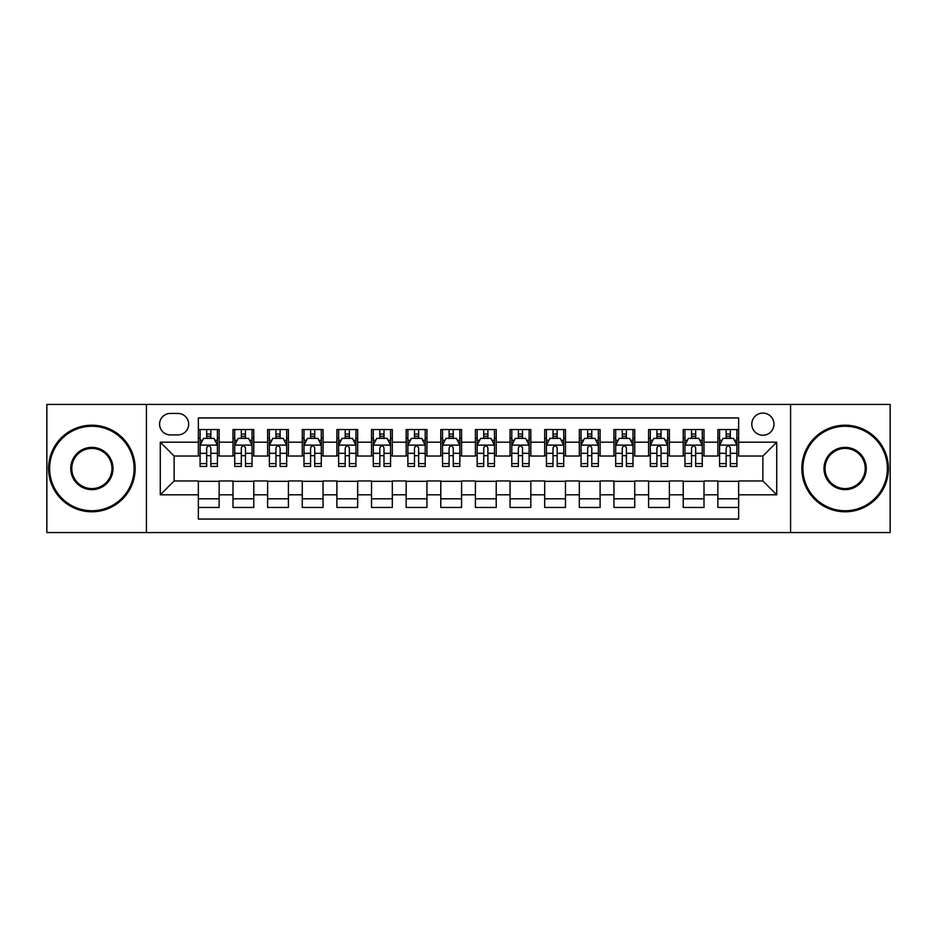 <?xml version="1.0" encoding="UTF-8"?>
<svg xmlns="http://www.w3.org/2000/svg" width="937" height="937" viewBox="0 0 937 937"><rect width="100%" height="100%" fill="white"/><g stroke="black" fill="none" stroke-linecap="round" stroke-linejoin="round"><path stroke-width="1.41" d="M762.87 413.088A11.08 11.08 0 0 0 751.79 424.168A11.08 11.08 0 0 0 762.87 435.248A11.08 11.08 0 0 0 773.962 424.168A11.08 11.08 0 0 0 762.87 413.088M790.582 532.567L890.15 532.567L890.15 404.433L790.582 404.433L790.582 532.567L146.418 532.567L146.418 404.433L46.85 404.433L46.85 532.567L146.418 532.567M738.637 429.544L717.859 429.544L717.859 442.182L704.003 442.182L704.003 456.038L717.859 456.038L717.859 442.182M704.003 442.182L704.003 429.544L683.225 429.544L683.225 442.182L669.369 442.182L669.369 456.038L683.225 456.038L683.225 442.182M669.369 442.182L669.369 429.544L648.591 429.544L648.591 442.182L634.736 442.182L634.736 456.038L648.591 456.038L648.591 442.182M634.736 442.182L634.736 429.544L613.958 429.544L613.958 442.182L600.102 442.182L600.102 456.038L613.958 456.038L613.958 442.182M600.102 442.182L600.102 429.544L579.324 429.544L579.324 442.182L565.468 442.182L565.468 456.038L579.324 456.038L579.324 442.182M565.468 442.182L565.468 429.544L544.69 429.544L544.69 442.182L530.834 442.182L530.834 456.038L544.69 456.038L544.69 442.182M530.834 442.182L530.834 429.544L510.056 429.544L510.056 442.182L496.212 442.182L496.212 456.038L510.056 456.038L510.056 442.182M496.212 442.182L496.212 429.544L475.422 429.544L475.422 442.182L461.578 442.182L461.578 456.038L475.422 456.038L475.422 442.182M461.578 442.182L461.578 429.544L440.788 429.544L440.788 442.182L426.944 442.182L426.944 456.038L440.788 456.038L440.788 442.182M426.944 442.182L426.944 429.544L406.166 429.544L406.166 442.182L392.31 442.182L392.31 456.038L406.166 456.038L406.166 442.182M392.31 442.182L392.31 429.544L371.532 429.544L371.532 442.182L357.676 442.182L357.676 456.038L371.532 456.038L371.532 442.182M357.676 442.182L357.676 429.544L336.898 429.544L336.898 442.182L323.042 442.182L323.042 456.038L336.898 456.038L336.898 442.182M323.042 442.182L323.042 429.544L302.264 429.544L302.264 442.182L288.409 442.182L288.409 456.038L302.264 456.038L302.264 442.182M288.409 442.182L288.409 429.544L267.631 429.544L267.631 442.182L253.775 442.182L253.775 456.038L267.631 456.038L267.631 442.182M253.775 442.182L253.775 429.544L232.997 429.544L232.997 456.038L219.141 456.038L219.141 429.544L198.363 429.544M198.363 507.456L219.141 507.456L219.141 480.962L232.997 480.962L232.997 507.456L253.775 507.456L253.775 480.962L267.631 480.962L267.631 494.818L253.775 494.818M267.631 494.818L267.631 507.456L288.409 507.456L288.409 480.962L302.264 480.962L302.264 494.818L288.409 494.818M302.264 494.818L302.264 507.456L323.042 507.456L323.042 480.962L336.898 480.962L336.898 494.818L323.042 494.818M336.898 494.818L336.898 507.456L357.676 507.456L357.676 480.962L371.532 480.962L371.532 494.818L357.676 494.818M371.532 494.818L371.532 507.456L392.31 507.456L392.31 480.962L406.166 480.962L406.166 494.818L392.31 494.818M406.166 494.818L406.166 507.456L426.944 507.456L426.944 480.962L440.788 480.962L440.788 494.818L426.944 494.818M440.788 494.818L440.788 507.456L461.578 507.456L461.578 480.962L475.422 480.962L475.422 494.818L461.578 494.818M475.422 494.818L475.422 507.456L496.212 507.456L496.212 480.962L510.056 480.962L510.056 494.818L496.212 494.818M510.056 494.818L510.056 507.456L530.834 507.456L530.834 480.962L544.69 480.962L544.69 494.818L530.834 494.818M544.69 494.818L544.69 507.456L565.468 507.456L565.468 480.962L579.324 480.962L579.324 494.818L565.468 494.818M579.324 494.818L579.324 507.456L600.102 507.456L600.102 480.962L613.958 480.962L613.958 494.818L600.102 494.818M613.958 494.818L613.958 507.456L634.736 507.456L634.736 480.962L648.591 480.962L648.591 494.818L634.736 494.818M648.591 494.818L648.591 507.456L669.369 507.456L669.369 480.962L683.225 480.962L683.225 494.818L669.369 494.818M683.225 494.818L683.225 507.456L704.003 507.456L704.003 480.962L717.859 480.962L717.859 494.818L704.003 494.818M170.311 434.909L177.936 434.909A10.74 10.74 0 0 0 188.665 424.168A10.74 10.74 0 0 0 177.936 413.44L170.311 413.44A10.74 10.74 0 0 0 159.583 424.168A10.74 10.74 0 0 0 170.311 434.909M790.582 404.433L146.418 404.433M738.637 442.182L738.637 417.937L198.363 417.937L198.363 456.038L174.13 456.038L174.13 480.962L198.363 480.962L198.363 519.063L738.637 519.063L738.637 480.962L762.87 480.962L762.87 456.038L738.637 456.038L738.637 442.182L776.726 442.182L776.726 494.818L738.637 494.818M198.363 494.818L160.274 494.818L160.274 442.182L198.363 442.182M717.859 494.818L717.859 507.456L738.637 507.456M198.363 438.2L200.096 438.2M206.679 438.2L210.837 438.2M217.419 438.2L219.141 438.2M198.363 455.687L200.096 455.687M206.679 455.687L210.837 455.687M217.419 455.687L219.141 455.687M198.363 481.313L219.141 481.313M198.363 498.8L219.141 498.8M232.997 455.687L234.73 455.687M241.313 455.687L245.471 455.687M252.053 455.687L253.775 455.687M232.997 438.2L234.73 438.2M241.313 438.2L245.471 438.2M252.053 438.2L253.775 438.2M232.997 481.313L253.775 481.313M232.997 498.8L253.775 498.8M267.631 481.313L288.409 481.313M267.631 498.8L288.409 498.8M267.631 438.2L269.364 438.2M275.946 438.2L280.104 438.2M286.675 438.2L288.409 438.2M267.631 455.687L269.364 455.687M275.946 455.687L280.104 455.687M286.675 455.687L288.409 455.687M302.264 481.313L323.042 481.313M302.264 498.8L323.042 498.8M302.264 438.2L303.998 438.2M310.58 438.2L314.727 438.2M321.309 438.2L323.042 438.2M302.264 455.687L303.998 455.687M310.58 455.687L314.727 455.687M321.309 455.687L323.042 455.687M336.898 481.313L357.676 481.313M336.898 498.8L357.676 498.8M336.898 438.2L338.632 438.2M345.214 438.2L349.36 438.2M355.943 438.2L357.676 438.2M336.898 455.687L338.632 455.687M345.214 455.687L349.36 455.687M355.943 455.687L357.676 455.687M371.532 481.313L392.31 481.313M371.532 498.8L392.31 498.8M371.532 438.2L373.266 438.2M379.836 438.2L383.994 438.2M390.577 438.2L392.31 438.2M371.532 455.687L373.266 455.687M379.836 455.687L383.994 455.687M390.577 455.687L392.31 455.687M406.166 481.313L426.944 481.313M406.166 498.8L426.944 498.8M406.166 438.2L407.888 438.2M414.47 438.2L418.628 438.2M425.211 438.2L426.944 438.2M406.166 455.687L407.888 455.687M414.47 455.687L418.628 455.687M425.211 455.687L426.944 455.687M440.788 481.313L461.578 481.313M440.788 498.8L461.578 498.8M440.788 438.2L442.522 438.2M449.104 438.2L453.262 438.2M459.844 438.2L461.578 438.2M440.788 455.687L442.522 455.687M449.104 455.687L453.262 455.687M459.844 455.687L461.578 455.687M475.422 481.313L496.212 481.313M475.422 498.8L496.212 498.8M475.422 438.2L477.156 438.2M483.738 438.2L487.896 438.2M494.478 438.2L496.212 438.2M475.422 455.687L477.156 455.687M483.738 455.687L487.896 455.687M494.478 455.687L496.212 455.687M510.056 481.313L530.834 481.313M510.056 498.8L530.834 498.8M510.056 438.2L511.789 438.2M518.372 438.2L522.53 438.2M529.112 438.2L530.834 438.2M510.056 455.687L511.789 455.687M518.372 455.687L522.53 455.687M529.112 455.687L530.834 455.687M544.69 481.313L565.468 481.313M544.69 498.8L565.468 498.8M544.69 438.2L546.423 438.2M553.006 438.2L557.164 438.2M563.734 438.2L565.468 438.2M544.69 455.687L546.423 455.687M553.006 455.687L557.164 455.687M563.734 455.687L565.468 455.687M579.324 481.313L600.102 481.313M579.324 498.8L600.102 498.8M579.324 438.2L581.057 438.2M587.64 438.2L591.786 438.2M598.368 438.2L600.102 438.2M579.324 455.687L581.057 455.687M587.64 455.687L591.786 455.687M598.368 455.687L600.102 455.687M613.958 481.313L634.736 481.313M613.958 498.8L634.736 498.8M613.958 438.2L615.691 438.2M622.273 438.2L626.42 438.2M633.002 438.2L634.736 438.2M613.958 455.687L615.691 455.687M622.273 455.687L626.42 455.687M633.002 455.687L634.736 455.687M648.591 481.313L669.369 481.313M648.591 498.8L669.369 498.8M648.591 438.2L650.325 438.2M656.896 438.2L661.053 438.2M667.636 438.2L669.369 438.2M648.591 455.687L650.325 455.687M656.896 455.687L661.053 455.687M667.636 455.687L669.369 455.687M683.225 481.313L704.003 481.313M683.225 498.8L704.003 498.8M683.225 438.2L684.947 438.2M691.529 438.2L695.687 438.2M702.27 438.2L704.003 438.2M683.225 455.687L684.947 455.687M691.529 455.687L695.687 455.687M702.27 455.687L704.003 455.687M717.859 481.313L738.637 481.313M717.859 498.8L738.637 498.8M717.859 438.2L719.581 438.2M726.163 438.2L730.321 438.2M736.904 438.2L738.637 438.2M717.859 455.687L719.581 455.687M726.163 455.687L730.321 455.687M736.904 455.687L738.637 455.687M174.13 456.038L160.274 442.182M174.13 480.962L160.274 494.818M776.726 442.182L762.87 456.038M776.726 494.818L762.87 480.962M210.837 434.042L206.679 434.042M217.419 463.604L210.837 463.604L210.837 466.427L217.419 466.427L217.419 445.298L213.952 438.375L203.563 438.375L200.096 445.298L200.096 466.427L206.679 466.427L206.679 463.604L200.096 463.604M200.096 445.298L200.096 429.544M217.419 445.298L217.419 429.544M206.679 438.375L206.679 429.544M210.837 429.544L210.837 438.375M210.837 463.604L210.837 447.898C209.455 445.227 208.061 445.227 206.679 447.898L206.679 463.604M91.873 426.253A42.247 42.247 0 0 0 49.626 468.5A42.247 42.247 0 0 0 91.873 510.747A42.247 42.247 0 0 0 134.12 468.5A42.247 42.247 0 0 0 91.873 426.253M91.873 511.789A43.289 43.289 0 0 1 48.583 468.5A43.289 43.289 0 0 1 91.873 425.211A43.289 43.289 0 0 1 135.162 468.5A43.289 43.289 0 0 1 91.873 511.789M91.873 447.371A21.129 21.129 0 0 1 113.002 468.5A21.129 21.129 0 0 1 91.873 489.629A21.129 21.129 0 0 1 70.743 468.5A21.129 21.129 0 0 1 91.873 447.371M91.873 488.587A20.087 20.087 0 0 0 111.96 468.5A20.087 20.087 0 0 0 91.873 448.413A20.087 20.087 0 0 0 71.786 468.5A20.087 20.087 0 0 0 91.873 488.587M845.127 426.253A42.247 42.247 0 0 0 802.88 468.5A42.247 42.247 0 0 0 845.127 510.747A42.247 42.247 0 0 0 887.374 468.5A42.247 42.247 0 0 0 845.127 426.253M845.127 511.789A43.289 43.289 0 0 1 801.838 468.5A43.289 43.289 0 0 1 845.127 425.211A43.289 43.289 0 0 1 888.417 468.5A43.289 43.289 0 0 1 845.127 511.789M845.127 447.371A21.129 21.129 0 0 1 866.256 468.5A21.129 21.129 0 0 1 845.127 489.629A21.129 21.129 0 0 1 823.998 468.5A21.129 21.129 0 0 1 845.127 447.371M845.127 488.587A20.087 20.087 0 0 0 865.214 468.5A20.087 20.087 0 0 0 845.127 448.413A20.087 20.087 0 0 0 825.04 468.5A20.087 20.087 0 0 0 845.127 488.587M245.471 434.042L241.313 434.042M252.053 463.604L245.471 463.604L245.471 466.427L252.053 466.427L252.053 445.298L248.586 438.375L238.197 438.375L234.73 445.298L234.73 466.427L241.313 466.427L241.313 463.604L234.73 463.604M234.73 445.298L234.73 429.544M252.053 445.298L252.053 429.544M241.313 438.375L241.313 429.544M245.471 429.544L245.471 438.375M245.471 463.604L245.471 447.898C244.088 445.227 242.695 445.227 241.313 447.898L241.313 463.604M280.104 434.042L275.946 434.042M286.675 463.604L280.104 463.604L280.104 466.427L286.675 466.427L286.675 445.298L283.22 438.375L272.831 438.375L269.364 445.298L269.364 466.427L275.946 466.427L275.946 463.604L269.364 463.604M269.364 445.298L269.364 429.544M286.675 445.298L286.675 429.544M275.946 438.375L275.946 429.544M280.104 429.544L280.104 438.375M280.104 463.604L280.104 447.898C278.711 445.227 277.329 445.227 275.946 447.898L275.946 463.604M314.727 434.042L310.58 434.042M321.309 463.604L314.727 463.604L314.727 466.427L321.309 466.427L321.309 445.298L317.854 438.375L307.465 438.375L303.998 445.298L303.998 466.427L310.58 466.427L310.58 463.604L303.998 463.604M303.998 445.298L303.998 429.544M321.309 445.298L321.309 429.544M310.58 438.375L310.58 429.544M314.727 429.544L314.727 438.375M314.727 463.604L314.727 447.898C313.345 445.227 311.962 445.227 310.58 447.898L310.58 463.604M349.36 434.042L345.214 434.042M355.943 463.604L349.36 463.604L349.36 466.427L355.943 466.427L355.943 445.298L352.476 438.375L342.087 438.375L338.632 445.298L338.632 466.427L345.214 466.427L345.214 463.604L338.632 463.604M338.632 445.298L338.632 429.544M355.943 445.298L355.943 429.544M345.214 438.375L345.214 429.544M349.36 429.544L349.36 438.375M349.36 463.604L349.36 447.898C347.978 445.227 346.596 445.227 345.214 447.898L345.214 463.604M383.994 434.042L379.836 434.042M390.577 463.604L383.994 463.604L383.994 466.427L390.577 466.427L390.577 445.298L387.11 438.375L376.721 438.375L373.266 445.298L373.266 466.427L379.836 466.427L379.836 463.604L373.266 463.604M373.266 445.298L373.266 429.544M390.577 445.298L390.577 429.544M379.836 438.375L379.836 429.544M383.994 429.544L383.994 438.375M383.994 463.604L383.994 447.898C382.612 445.227 381.23 445.227 379.836 447.898L379.836 463.604M418.628 434.042L414.47 434.042M425.211 463.604L418.628 463.604L418.628 466.427L425.211 466.427L425.211 445.298L421.744 438.375L411.355 438.375L407.888 445.298L407.888 466.427L414.47 466.427L414.47 463.604L407.888 463.604M407.888 445.298L407.888 429.544M425.211 445.298L425.211 429.544M414.47 438.375L414.47 429.544M418.628 429.544L418.628 438.375M418.628 463.604L418.628 447.898C417.246 445.227 415.864 445.227 414.47 447.898L414.47 463.604M453.262 434.042L449.104 434.042M459.844 463.604L453.262 463.604L453.262 466.427L459.844 466.427L459.844 445.298L456.378 438.375L445.989 438.375L442.522 445.298L442.522 466.427L449.104 466.427L449.104 463.604L442.522 463.604M442.522 445.298L442.522 429.544M459.844 445.298L459.844 429.544M449.104 438.375L449.104 429.544M453.262 429.544L453.262 438.375M453.262 463.604L453.262 447.898C451.88 445.227 450.498 445.227 449.104 447.898L449.104 463.604M487.896 434.042L483.738 434.042M494.478 463.604L487.896 463.604L487.896 466.427L494.478 466.427L494.478 445.298L491.011 438.375L480.622 438.375L477.156 445.298L477.156 466.427L483.738 466.427L483.738 463.604L477.156 463.604M477.156 445.298L477.156 429.544M494.478 445.298L494.478 429.544M483.738 438.375L483.738 429.544M487.896 429.544L487.896 438.375M487.896 463.604L487.896 447.898C486.514 445.227 485.12 445.227 483.738 447.898L483.738 463.604M522.53 434.042L518.372 434.042M529.112 463.604L522.53 463.604L522.53 466.427L529.112 466.427L529.112 445.298L525.645 438.375L515.256 438.375L511.789 445.298L511.789 466.427L518.372 466.427L518.372 463.604L511.789 463.604M511.789 445.298L511.789 429.544M529.112 445.298L529.112 429.544M518.372 438.375L518.372 429.544M522.53 429.544L522.53 438.375M522.53 463.604L522.53 447.898C521.148 445.227 519.754 445.227 518.372 447.898L518.372 463.604M557.164 434.042L553.006 434.042M563.734 463.604L557.164 463.604L557.164 466.427L563.734 466.427L563.734 445.298L560.279 438.375L549.89 438.375L546.423 445.298L546.423 466.427L553.006 466.427L553.006 463.604L546.423 463.604M546.423 445.298L546.423 429.544M563.734 445.298L563.734 429.544M553.006 438.375L553.006 429.544M557.164 429.544L557.164 438.375M557.164 463.604L557.164 447.898C555.77 445.227 554.388 445.227 553.006 447.898L553.006 463.604M591.786 434.042L587.64 434.042M598.368 463.604L591.786 463.604L591.786 466.427L598.368 466.427L598.368 445.298L594.913 438.375L584.524 438.375L581.057 445.298L581.057 466.427L587.64 466.427L587.64 463.604L581.057 463.604M581.057 445.298L581.057 429.544M598.368 445.298L598.368 429.544M587.64 438.375L587.64 429.544M591.786 429.544L591.786 438.375M591.786 463.604L591.786 447.898C590.404 445.227 589.022 445.227 587.64 447.898L587.64 463.604M626.42 434.042L622.273 434.042M633.002 463.604L626.42 463.604L626.42 466.427L633.002 466.427L633.002 445.298L629.535 438.375L619.146 438.375L615.691 445.298L615.691 466.427L622.273 466.427L622.273 463.604L615.691 463.604M615.691 445.298L615.691 429.544M633.002 445.298L633.002 429.544M622.273 438.375L622.273 429.544M626.42 429.544L626.42 438.375M626.42 463.604L626.42 447.898C625.038 445.227 623.655 445.227 622.273 447.898L622.273 463.604M661.053 434.042L656.896 434.042M667.636 463.604L661.053 463.604L661.053 466.427L667.636 466.427L667.636 445.298L664.169 438.375L653.78 438.375L650.325 445.298L650.325 466.427L656.896 466.427L656.896 463.604L650.325 463.604M650.325 445.298L650.325 429.544M667.636 445.298L667.636 429.544M656.896 438.375L656.896 429.544M661.053 429.544L661.053 438.375M661.053 463.604L661.053 447.898C659.671 445.227 658.289 445.227 656.896 447.898L656.896 463.604M695.687 434.042L691.529 434.042M702.27 463.604L695.687 463.604L695.687 466.427L702.27 466.427L702.27 445.298L698.803 438.375L688.414 438.375L684.947 445.298L684.947 466.427L691.529 466.427L691.529 463.604L684.947 463.604M684.947 445.298L684.947 429.544M702.27 445.298L702.27 429.544M691.529 438.375L691.529 429.544M695.687 429.544L695.687 438.375M695.687 463.604L695.687 447.898C694.305 445.227 692.923 445.227 691.529 447.898L691.529 463.604M730.321 434.042L726.163 434.042M736.904 463.604L730.321 463.604L730.321 466.427L736.904 466.427L736.904 445.298L733.437 438.375L723.048 438.375L719.581 445.298L719.581 466.427L726.163 466.427L726.163 463.604L719.581 463.604M719.581 445.298L719.581 429.544M736.904 445.298L736.904 429.544M726.163 438.375L726.163 429.544M730.321 429.544L730.321 438.375M730.321 463.604L730.321 447.898C728.939 445.227 727.557 445.227 726.163 447.898L726.163 463.604M232.997 494.818L219.141 494.818M232.997 442.182L219.141 442.182M217.325 445.122L200.19 445.122M200.096 440.273L202.615 440.273M214.901 440.273L217.419 440.273M206.679 453.321L200.096 453.321M217.419 453.321L210.837 453.321M210.837 436.244L206.679 436.244M251.959 445.122L234.812 445.122M234.73 440.273L237.237 440.273M249.535 440.273L252.053 440.273M241.313 453.321L234.73 453.321M252.053 453.321L245.471 453.321M245.471 436.244L241.313 436.244M286.593 445.122L269.446 445.122M269.364 440.273L271.871 440.273M284.169 440.273L286.675 440.273M275.946 453.321L269.364 453.321M286.675 453.321L280.104 453.321M280.104 436.244L275.946 436.244M321.227 445.122L304.08 445.122M303.998 440.273L306.504 440.273M318.803 440.273L321.309 440.273M310.58 453.321L303.998 453.321M321.309 453.321L314.727 453.321M314.727 436.244L310.58 436.244M355.861 445.122L338.714 445.122M338.632 440.273L341.138 440.273M353.436 440.273L355.943 440.273M345.214 453.321L338.632 453.321M355.943 453.321L349.36 453.321M349.36 436.244L345.214 436.244M390.495 445.122L373.348 445.122M373.266 440.273L375.772 440.273M388.07 440.273L390.577 440.273M379.836 453.321L373.266 453.321M390.577 453.321L383.994 453.321M383.994 436.244L379.836 436.244M425.129 445.122L407.982 445.122M407.888 440.273L410.406 440.273M422.704 440.273L425.211 440.273M414.47 453.321L407.888 453.321M425.211 453.321L418.628 453.321M418.628 436.244L414.47 436.244M459.751 445.122L442.615 445.122M442.522 440.273L445.04 440.273M457.326 440.273L459.844 440.273M449.104 453.321L442.522 453.321M459.844 453.321L453.262 453.321M453.262 436.244L449.104 436.244M494.385 445.122L477.249 445.122M477.156 440.273L479.674 440.273M491.96 440.273L494.478 440.273M483.738 453.321L477.156 453.321M494.478 453.321L487.896 453.321M487.896 436.244L483.738 436.244M529.018 445.122L511.871 445.122M511.789 440.273L514.296 440.273M526.594 440.273L529.112 440.273M518.372 453.321L511.789 453.321M529.112 453.321L522.53 453.321M522.53 436.244L518.372 436.244M563.652 445.122L546.505 445.122M546.423 440.273L548.93 440.273M561.228 440.273L563.734 440.273M553.006 453.321L546.423 453.321M563.734 453.321L557.164 453.321M557.164 436.244L553.006 436.244M598.286 445.122L581.139 445.122M581.057 440.273L583.564 440.273M595.862 440.273L598.368 440.273M587.64 453.321L581.057 453.321M598.368 453.321L591.786 453.321M591.786 436.244L587.64 436.244M632.92 445.122L615.773 445.122M615.691 440.273L618.197 440.273M630.496 440.273L633.002 440.273M622.273 453.321L615.691 453.321M633.002 453.321L626.42 453.321M626.42 436.244L622.273 436.244M667.554 445.122L650.407 445.122M650.325 440.273L652.831 440.273M665.129 440.273L667.636 440.273M656.896 453.321L650.325 453.321M667.636 453.321L661.053 453.321M661.053 436.244L656.896 436.244M702.188 445.122L685.041 445.122M684.947 440.273L687.465 440.273M699.763 440.273L702.27 440.273M691.529 453.321L684.947 453.321M702.27 453.321L695.687 453.321M695.687 436.244L691.529 436.244M736.81 445.122L719.675 445.122M719.581 440.273L722.099 440.273M734.385 440.273L736.904 440.273M726.163 453.321L719.581 453.321M736.904 453.321L730.321 453.321M730.321 436.244L726.163 436.244"/></g></svg>
